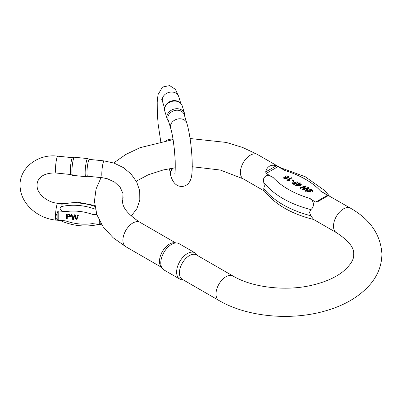 <?xml version="1.0" encoding="UTF-8"?>
<svg xmlns="http://www.w3.org/2000/svg" width="402" height="402" viewBox="0 0 402 402"><rect width="100%" height="100%" fill="white"/><g stroke="black" fill="none" stroke-linecap="round" stroke-linejoin="round"><path stroke-width="0.6" d="M171.749 168.272L170.378 173.548L170.614 175.156M167.82 118.027A8.462 6.804 163 0 0 168.061 119.655L170.674 128.208A8.462 6.804 -17 0 1 170.433 126.585A8.462 6.804 -17 0 1 177.769 118.977A8.462 6.804 -17 0 1 186.865 123.263L184.252 114.711A8.462 6.804 163 0 0 175.156 110.424A8.462 6.804 163 0 0 167.82 118.027M184.553 113.535L182.222 105.892A9.1 7.316 163 0 0 180.041 102.791L179.282 102.198A8.462 6.804 163 0 0 171.227 101.048A8.462 6.804 163 0 0 165.192 106.505L164.89 107.414A9.1 7.316 163 0 0 164.559 109.46A9.1 7.316 163 0 0 164.815 111.203L167.152 118.846A9.1 7.316 -17 0 1 166.89 117.103A9.1 7.316 -17 0 1 174.78 108.922A9.1 7.316 -17 0 1 184.553 113.535A9.1 7.316 -17 0 1 184.734 116.284M180.041 102.791A9.1 7.316 163 0 0 171.383 101.55A9.1 7.316 163 0 0 164.89 107.414M168.544 121.228A9.1 7.316 -17 0 1 167.152 118.846M300.535 183.01L299.992 182.694L298.932 183.307L298.334 182.965L297.832 183.252L298.43 183.598L295.56 185.257L296.003 185.513L301.399 184.734L299.475 183.624L300.535 183.01L299.696 183.749M301.399 184.734L300.902 185.277L296.003 185.769L295.56 185.257M298.209 183.724L297.832 183.252M313.575 219.447L313.625 219.472C291.108 213.894 274.516 204.166 263.838 190.287L263.757 188.573L264.365 186.267L263.757 182.428C262.923 179.181 263.858 176.92 266.566 175.649C269.049 175.513 271.255 176.141 273.179 177.533L266.154 173.478L265.702 171.895C266.325 169.212 267.581 167.312 269.481 166.187C271.405 165.101 273.682 164.966 276.315 165.77L285.149 170.624L280.254 167.634L257.416 154.448L242.672 147.469L226.155 142.419L190.066 138.519M233.034 276.028A14.105 8.146 120 0 0 225.979 276.727A14.105 8.146 120 0 0 216.763 289.159A14.105 8.146 120 0 0 218.924 300.465L182.347 279.345A14.105 8.146 -60 0 1 180.186 268.044A14.105 8.146 -60 0 1 189.402 255.612A14.105 8.146 -60 0 1 196.457 254.913L233.034 276.028C252.109 287.505 286.304 291.661 312.977 284.983C325.273 281.963 335.067 277.666 342.363 272.094C350.418 265.335 354.192 259.416 353.69 254.33C354.418 247.908 348.66 240.677 336.409 232.632A14.105 8.146 -60 0 1 333.489 226.175A14.105 8.146 -60 0 1 339.645 211.98A14.105 8.146 -60 0 1 350.519 208.201L320.645 191.116L328.122 195.679L317.515 201.804L315.706 202.085L308.676 198.03C313.364 199.08 315.434 206.241 310.841 209.613L309.515 212.331L310.841 215.753L313.625 219.472M294.123 181.101L293.576 181.418L291.902 180.196L293.576 181.161L294.123 180.845L294.123 181.101M289.063 176.84L286.269 179.016L283.45 178.001M294.988 183.327L293.772 182.161M298.128 182.121L297.676 182.955L297.053 182.397L297.676 182.955M297.369 182.021L294.565 182.222M293.937 184.252L296.646 183.181L293.937 184.508L291.731 182.975L293.937 184.508M308.852 188.066L305.595 191.307L304.992 190.96L304.992 190.704L305.595 191.05L308.852 188.066M307.44 188.437L303.088 189.86L302.379 189.196L303.088 189.86M304.656 186.89L300.485 188.357L299.897 187.759L300.485 188.357M308.852 187.809L308.254 187.468L303.284 189.096L306.108 186.226L303.681 188.96M307.982 190.935L307.374 190.638L306.862 191.357L310.932 191.97L309.54 190.081L312.314 190.744L311.932 191.292L312.535 191.583L313.128 190.749L311.007 189.211L308.701 190.076L310.118 191.955L307.651 191.422L307.982 190.935L307.671 191.548M310.083 192.086L308.716 190.211M313.113 190.88L312.535 191.839L311.932 191.292M312.294 190.87L309.57 190.211M310.917 192.096L306.877 191.488M291.822 177.98L291.279 177.664L286.827 180.237L289.571 180.538L290.098 180.232L288.355 179.98L291.822 177.98L288.762 180.006M290.098 180.232L289.571 180.794L287.179 180.694L286.827 180.237M162.227 268.36L160.82 266.37A14.105 8.146 -60 0 1 160.81 254.848A14.105 8.146 -60 0 1 169.453 244.094A14.105 8.146 -60 0 1 174.453 242.758L176.885 242.979A15.165 8.754 120 0 0 171.508 244.416A15.165 8.754 120 0 0 162.217 255.979A15.165 8.754 120 0 0 162.227 268.36A15.165 8.754 120 0 0 163.926 269.933L179.764 279.078A15.165 8.754 -60 0 1 177.438 266.923A15.165 8.754 -60 0 1 187.347 253.561A15.165 8.754 -60 0 1 194.93 252.808A15.165 8.754 -60 0 1 196.623 254.381L197.377 255.446M183.272 279.882L181.97 279.762A15.165 8.754 -60 0 1 179.764 279.078M194.93 252.808L179.091 243.667A15.165 8.754 120 0 0 176.885 242.979M293.576 181.161L293.576 181.418M294.123 180.845L292.45 179.88L291.902 180.196M298.977 183.91L300.364 184.714L296.977 185.066L298.977 183.91L297.52 185.01M299.987 184.754L298.977 184.166M296.003 185.513L296.003 185.769M300.902 185.02L300.902 185.277M288.334 176.815C287.731 177.563 286.742 178.126 285.36 178.503L284.144 177.91L288.36 176.664L284.164 178.036M286.269 178.759L289.073 176.709L286.229 175.82L283.435 177.875L286.269 179.016M297.676 182.699L298.138 181.995L293.761 182.031L295.455 183.146L294.023 183.699L292.254 182.679L291.731 182.975M296.646 183.181L294.545 182.091L297.39 181.895L297.053 182.397M305.595 191.05L305.595 191.307M306.108 186.226L305.545 185.9L299.897 187.759M300.485 188.101L305.213 186.427L302.379 189.196M303.088 189.603L307.947 188.005L304.992 190.704M312.535 191.583L312.535 191.839M287.179 180.438L287.179 180.694M289.571 180.538L289.571 180.794M73.234 218.06L74.375 214.789L73.013 218.794L71.933 214.723L71.179 214.648L71.988 214.542L73.069 218.618M74.375 214.789L75.264 214.879L76.491 218.964M77.586 215.296L78.38 215.196L77.586 215.296L76.435 219.145L75.209 215.055L74.32 214.964M71.179 214.648L72.651 219.402L73.405 219.482L74.707 215.698M100.997 223.497L100.088 224.276L99.279 224.331L92.359 223.628L101.791 224.778M96.686 214.191L92.359 214.341L96.897 214.804M61.692 203.678L57.823 203.286A8.462 1.201 95.8 0 0 56.295 207.754A8.462 1.201 95.8 0 0 55.496 216.517A8.462 1.201 95.8 0 0 56.104 220.125L65.702 220.914L57.843 219.974C56.456 219.271 55.747 218.13 55.727 216.542L57.843 211.397L58.777 210.924L65.702 211.628C62.807 211.949 58.104 209.306 61.039 206.648C62.144 205.663 62.385 204.869 61.762 204.271L61.571 203.708L78.023 202.231L94.721 205.482M67.295 216.985L67.24 218.854L67.24 216.979L70.692 216.316L69.451 214.512L66.561 213.99L69.501 214.336L70.717 216.226M86.983 172.624A8.462 1.201 95.8 0 0 87.596 176.232L102.415 177.744A8.462 1.201 -84.2 0 1 101.801 174.136A8.462 1.201 -84.2 0 1 102.6 165.368A8.462 1.201 -84.2 0 1 104.128 160.9L89.309 159.393A8.462 1.201 95.8 0 0 87.782 163.86A8.462 1.201 95.8 0 0 86.983 172.624M72.641 157.695A8.462 1.201 95.8 0 0 72.576 157.7A8.462 1.201 95.8 0 0 71.079 162.358A8.462 1.201 95.8 0 0 70.315 170.93A8.462 1.201 95.8 0 0 70.863 174.518L72.511 175.322A9.1 1.291 95.8 0 0 72.581 175.342L85.817 176.689A9.1 1.291 -84.2 0 1 85.159 172.81A9.1 1.291 -84.2 0 1 86.013 163.388A9.1 1.291 -84.2 0 1 87.656 158.584A9.1 1.291 -84.2 0 1 87.721 158.604L89.344 159.398M87.656 158.584L74.42 157.237A9.1 1.291 95.8 0 0 74.355 157.242A9.1 1.291 95.8 0 0 72.742 162.252A9.1 1.291 95.8 0 0 71.918 171.463A9.1 1.291 95.8 0 0 72.511 175.322M87.626 176.237L85.882 176.684A9.1 1.291 -84.2 0 1 85.817 176.689M74.737 215.608L76.094 219.753L76.802 219.824L78.325 215.371M67.295 214.794L67.295 216.256L68.732 216.402L69.978 216.03M67.295 216.256L67.24 214.789L69.35 215.045L69.958 216.12L68.677 216.583L67.24 216.437M66.506 214.171L66.506 218.778L67.24 218.854M169.262 168.699A47.16 6.693 -95.8 0 0 170.554 171.86M173.046 139.248A8.462 6.804 163 0 0 166.383 140.564M173.493 168.011A8.462 6.804 163 0 0 170.418 173.684A8.462 6.804 163 0 0 170.659 175.307C172.172 180.85 175.458 186.824 182.397 186.412C189.126 185.789 191.618 179.136 191.92 173.242C192.493 166.976 192.277 158.664 191.282 148.313C190.563 140.75 188.935 130.027 186.865 123.263M164.639 108.455L162.508 101.475A8.462 6.804 -17 0 1 162.267 99.847A8.462 6.804 -17 0 1 169.604 92.239A8.462 6.804 -17 0 1 178.699 96.53L180.83 103.51M278.124 166.569L266.154 173.478M273.179 177.533A85.611 49.426 0 0 0 308.676 198.03M315.706 202.085L327.675 195.176M320.645 191.116A85.611 49.426 0 0 0 285.149 170.624M175.584 242.863L139.931 222.276A14.105 8.146 120 0 0 132.876 222.974A14.105 8.146 120 0 0 123.66 235.406A14.105 8.146 120 0 0 125.821 246.712L161.473 267.295M264.421 191.071L243.31 178.88A14.105 8.146 -60 0 1 240.386 172.423A14.105 8.146 -60 0 1 246.547 158.227A14.105 8.146 -60 0 1 257.416 154.448M263.757 188.573A93.138 53.773 0 0 0 310.841 215.753M310.841 209.613A93.138 53.773 180 0 1 263.757 182.428M265.702 171.895L276.315 165.77M99.279 224.331L99.279 220.381M92.359 214.341A47.16 37.919 -163 0 0 65.702 211.628M58.777 210.924L58.777 220.211M65.702 220.914A47.16 37.919 -163 0 0 92.359 223.628M70.893 174.533L56.104 173.026A8.462 1.201 -84.2 0 1 55.496 169.418A8.462 1.201 -84.2 0 1 56.295 160.654A8.462 1.201 -84.2 0 1 57.823 156.187L72.611 157.69M94.842 206.387A51.335 41.28 -163 0 0 61.762 204.271M61.039 206.648A51.335 41.28 17 0 1 95.329 209.201M100.088 221.914L100.088 224.276M57.843 219.974L57.843 211.397M170.574 175.036L170.659 175.307M174.729 173.865C175.171 173.282 175.322 168.825 175.192 160.498L174.398 149.569L173.172 140.042C172.363 134.961 171.528 131.017 170.674 128.208M160.76 141.61L158.122 123.977L157.308 113.284L157.212 101.932L158.016 94.656L162.508 87.048L169.674 85.596L175.388 89.344L178.699 96.53M161.71 99.289L162.508 101.475M170.473 172.322L169.111 168.724M336.409 232.632L313.61 219.472M218.924 300.465C246.823 316.861 290.259 320.957 324.796 311.068C344.459 305.59 359.71 296.57 370.543 284.008C378.066 274.993 381.85 264.908 381.9 253.768C380.583 234.552 370.121 219.361 350.519 208.201M139.931 222.276C127.68 214.236 121.922 207 122.65 200.578L123.158 196.864M173.106 139.605L140.047 147.67L125.796 154.463L113.665 162.961M101.038 177.604L96.058 189L94.44 201.146L96.827 214.608L103.279 226.984L113.143 237.743L125.821 246.712M243.31 178.88L220.271 170.021L192.226 166.724M175.282 167.765L163.363 169.925L148.368 174.734L136.273 181.166M280.214 167.609L305.324 176.785L324.57 190.483L329.404 196.01M289.073 176.709L289.073 176.965M283.435 177.875L283.435 178.131M298.138 181.995L298.138 182.252M293.761 182.031L293.761 182.287M313.128 190.749L313.128 191.005M308.701 190.076L308.701 190.332M306.862 191.357L306.862 191.613M310.932 191.97L310.932 192.226M131.198 216.055L136.866 208.754L139.801 200.08L139.715 190.865L136.69 181.945L131.072 174.016L123.364 167.604L114.153 163.132L104.128 160.9M122.766 198.799L123.012 193.618L120.193 187.372L114.55 182.066L107.213 178.679L102.415 177.744M56.104 220.125C38.275 218.582 21.798 204.643 20.266 188.367C17.572 169.152 37.27 153.318 57.823 156.187M57.823 203.286C47.351 202.538 37.929 194.03 37.225 187.392C36.014 180.82 40.316 172.453 56.104 173.026M72.576 157.7L74.355 157.242M98.666 224.416C85.767 227.386 72.918 226.085 60.129 220.522"/></g></svg>
